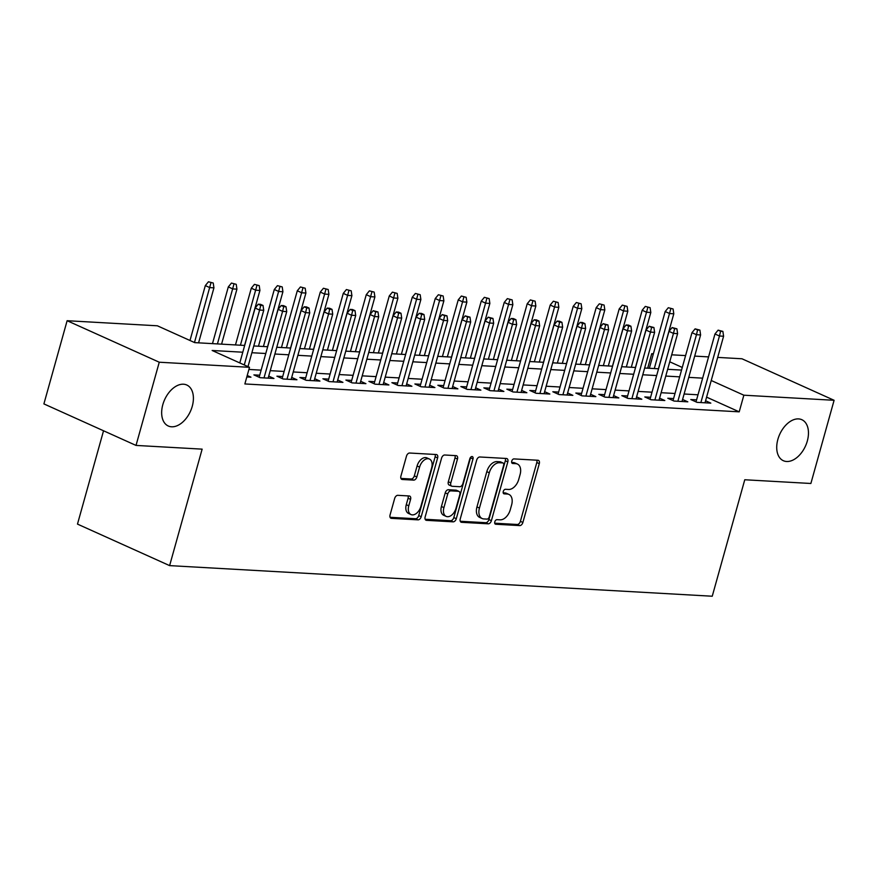 <?xml version="1.0" encoding="UTF-8"?>
<svg xmlns="http://www.w3.org/2000/svg" width="878" height="878" viewBox="0 0 878 878"><rect width="100%" height="100%" fill="white"/><g stroke="black" fill="none" stroke-linecap="round" stroke-linejoin="round"><path stroke-width="1.32" d="M494.786 521.861A2.414 1.515 114.3 0 0 495.379 524.155A2.414 1.515 114.3 0 0 495.73 524.243L519.71 525.593A3.446 2.173 114.3 0 0 522.882 522.454L539.29 463.65A3.446 2.173 114.3 0 0 538.455 460.379A3.446 2.173 114.3 0 0 537.951 460.259L513.97 458.909A2.414 1.515 114.3 0 0 511.753 461.104A2.414 1.515 114.3 0 0 512.335 463.397A2.414 1.515 114.3 0 0 512.697 463.485L515.792 463.661A11.041 6.947 114.3 0 1 517.416 464.045A11.041 6.947 114.3 0 1 520.094 474.515L518.733 479.421A11.041 6.947 114.3 0 1 508.592 489.463L505.487 489.287A2.414 1.515 114.3 0 0 503.27 491.482A2.414 1.515 114.3 0 0 503.862 493.776A2.414 1.515 114.3 0 0 504.213 493.864L507.319 494.04A11.041 6.947 114.3 0 1 508.933 494.424A11.041 6.947 114.3 0 1 511.622 504.894L510.25 509.8A11.041 6.947 114.3 0 1 500.109 519.842L497.003 519.666A2.414 1.515 114.3 0 0 494.786 521.861M192.249 406.338A22.488 14.158 114.3 0 0 186.773 385.003A22.488 14.158 114.3 0 0 162.814 404.67A22.488 14.158 114.3 0 0 168.291 426.006A22.488 14.158 114.3 0 0 192.249 406.338M807.31 441.03A22.488 14.158 114.3 0 0 801.833 419.695A22.488 14.158 114.3 0 0 777.875 439.373A22.488 14.158 114.3 0 0 783.352 460.709A22.488 14.158 114.3 0 0 807.31 441.03M397.833 495.324A3.446 2.173 114.3 0 0 394.661 498.463L390.062 514.958A3.446 2.173 114.3 0 0 390.897 518.229A3.446 2.173 114.3 0 0 391.401 518.349L418.038 519.853A3.446 2.173 114.3 0 0 421.199 516.714L437.617 457.921A3.446 2.173 114.3 0 0 436.783 454.65A3.446 2.173 114.3 0 0 436.278 454.53L409.642 453.026A3.446 2.173 114.3 0 0 406.47 456.165L400.917 476.085A3.446 2.173 114.3 0 0 401.751 479.355A3.446 2.173 114.3 0 0 402.256 479.487L413.659 480.123A3.446 2.173 114.3 0 0 416.82 476.984L419.585 467.107A9.23 5.806 114.3 0 1 429.408 459.029A9.23 5.806 114.3 0 1 431.658 467.787L420.847 506.496A9.23 5.806 114.3 0 1 411.025 514.563A9.23 5.806 114.3 0 1 408.775 505.816L410.575 499.362A3.446 2.173 114.3 0 0 409.741 496.092A3.446 2.173 114.3 0 0 409.236 495.971L397.833 495.324M717.688 357.401L741.976 358.773L834.1 400.291L810.877 483.482L744.764 479.761L712.245 596.228L169.619 565.619L202.138 449.141L136.024 445.42L159.258 362.219L67.123 320.711L157.371 325.793L194.729 342.629L244.677 345.449M834.1 400.291L743.853 395.199L711.235 380.503M242.789 352.21L212.158 350.487L249.506 367.311L244.863 383.949L739.21 411.837L743.853 395.199M249.506 367.311L159.258 362.219M460.248 518.92A3.446 2.173 114.3 0 0 461.093 522.19A3.446 2.173 114.3 0 0 461.598 522.311L488.223 523.815A3.446 2.173 114.3 0 0 491.395 520.676L507.813 461.883A3.446 2.173 114.3 0 0 506.968 458.601A3.446 2.173 114.3 0 0 506.463 458.481L479.838 456.988A3.446 2.173 114.3 0 0 476.666 460.127L460.248 518.92M453.125 521.839L426.499 520.336A3.446 2.173 114.3 0 1 425.995 520.215A3.446 2.173 114.3 0 1 425.15 516.933L441.568 458.14A3.446 2.173 114.3 0 1 444.74 455.002L456.132 455.649A3.446 2.173 114.3 0 1 456.637 455.77A3.446 2.173 114.3 0 1 457.482 459.04L450.82 482.889A3.446 2.173 114.3 0 0 451.665 486.16A3.446 2.173 114.3 0 0 452.17 486.28L459.732 486.708A3.446 2.173 114.3 0 0 462.893 483.569L469.829 458.744A2.414 1.515 114.3 0 1 472.397 456.626A2.414 1.515 114.3 0 1 472.99 458.92L456.297 518.7A3.446 2.173 114.3 0 1 453.125 521.839L450.644 520.709L425.161 519.271M696.583 399.863L690.788 399.534L697.011 402.344L710.807 403.123L705.583 400.763M673.591 398.568L667.796 398.239L674.019 401.048L687.814 401.828L682.59 399.468M650.598 397.273L644.803 396.944L651.026 399.742L664.822 400.522L659.597 398.173M627.605 395.967L621.811 395.649L628.033 398.447L641.829 399.227L636.605 396.878M604.613 394.672L598.818 394.343L605.041 397.152L618.836 397.932L613.612 395.572M581.62 393.377L575.825 393.048L582.048 395.857L595.844 396.636L590.62 394.277M558.627 392.082L552.833 391.753L559.056 394.562L572.851 395.341L567.627 392.982M535.635 390.787L529.84 390.458L536.063 393.267L549.858 394.035L544.634 391.687M512.642 389.492L506.847 389.163L513.07 391.961L526.866 392.74L521.642 390.392M489.65 388.186L483.855 387.867L490.078 390.666L503.873 391.445L498.638 389.086M466.657 386.891L460.862 386.561L467.085 389.371L480.881 390.15L475.646 387.791M443.664 385.596L437.87 385.266L444.092 388.076L457.888 388.855L452.653 386.496M420.672 384.301L414.877 383.971L421.1 386.781L434.895 387.549L429.66 385.201M397.668 383.006L391.884 382.676L398.107 385.475L411.903 386.254L406.668 383.905M374.676 381.7L368.892 381.381L375.115 384.18L388.91 384.959L383.675 382.599M351.683 380.404L345.888 380.075L352.122 382.885L365.917 383.664L360.682 381.304M328.69 379.109L322.895 378.78L329.129 381.59L342.925 382.369L337.69 380.009M305.698 377.814L299.903 377.485L306.137 380.295L319.932 381.074L314.697 378.714M282.705 376.519L276.91 376.19L283.144 378.989L296.94 379.768L291.705 377.419M259.712 375.213L253.918 374.895L260.151 377.694L273.947 378.473L268.712 376.124M739.21 411.837L706.592 397.141M697.999 394.793L684.116 394.002M675.006 393.498L661.123 392.707M652.014 392.192L638.13 391.412M629.021 390.897L615.138 390.117M606.029 389.602L592.145 388.822M583.036 388.306L569.142 387.516M560.043 387.011L546.149 386.221M537.051 385.705L523.156 384.926M514.058 384.41L500.164 383.631M491.065 383.115L477.171 382.336M468.073 381.82L454.178 381.041M445.08 380.525L431.186 379.735M422.088 379.23L408.193 378.44M399.095 377.924L385.201 377.145M376.102 376.629L362.208 375.85M353.11 375.334L339.215 374.555M330.106 374.039L316.223 373.249M307.113 372.744L293.23 371.954M284.121 371.438L270.237 370.659M261.128 370.143L248.902 369.451M247.223 375.499L250.954 377.178L246.817 376.947M103.538 430.78L77.483 524.1L169.619 565.619M136.024 445.42L43.9 403.902L67.123 320.711M647.679 368.178L651.728 353.68L653.386 353.779M671.703 354.811L685.586 355.59M694.696 356.106L708.579 356.896M682.272 367.454L669.749 361.802M653.221 354.361L651.728 353.68M253.775 345.954L267.669 346.744M276.779 347.26L290.662 348.039M299.771 348.555L313.655 349.334M322.764 349.85L336.647 350.629M345.756 351.145L359.64 351.935M368.749 352.44L382.632 353.23M391.742 353.746L405.625 354.525M414.734 355.041L428.618 355.82M437.727 356.336L451.61 357.116M460.72 357.631L474.603 358.411M483.712 358.926L497.596 359.717M506.705 360.221L520.588 361.012M529.697 361.527L543.581 362.307M552.69 362.823L566.573 363.602M575.683 364.118L589.566 364.897M598.675 365.413L612.559 366.203M621.668 366.708L635.551 367.498M644.661 368.014L658.544 368.793M667.653 369.309L681.537 370.088M702.641 378.155L688.758 377.364M679.649 376.849L665.765 376.069M656.656 375.554L642.773 374.774M633.664 374.258L619.78 373.479M610.671 372.963L596.788 372.184M587.678 371.668L573.795 370.878M564.686 370.373L550.802 369.583M541.693 369.067L527.81 368.288M518.7 367.772L504.817 366.993M495.708 366.477L481.824 365.698M472.715 365.182L458.832 364.392M449.723 363.887L435.839 363.097M426.73 362.581L412.847 361.802M403.737 361.286L389.854 360.507M380.745 359.991L366.861 359.212M357.752 358.696L343.869 357.917M334.759 357.401L320.865 356.611M311.767 356.106L297.872 355.316M288.774 354.8L274.88 354.021M265.782 353.505L251.887 352.726M508.933 494.424L506.441 493.304A11.041 6.947 114.3 0 0 504.828 492.909L507.319 494.04M503.193 492.821L504.828 492.909M517.416 464.045L514.925 462.925A11.041 6.947 114.3 0 0 513.301 462.53L515.792 463.661M511.676 462.443L513.301 462.53M494.709 523.2L517.219 524.473A3.446 2.173 114.3 0 0 520.391 521.334L536.809 462.53A3.446 2.173 114.3 0 0 536.787 460.193M460.259 521.258L485.732 522.695A3.446 2.173 114.3 0 0 488.903 519.556L505.322 460.752A3.446 2.173 114.3 0 0 505.311 458.415M487.016 519.107A2.414 1.515 114.3 0 0 489.233 516.901L503.643 465.296A2.414 1.515 114.3 0 0 503.061 463.002A2.414 1.515 114.3 0 0 502.71 462.915L499.428 462.739A11.041 6.947 114.3 0 0 489.287 472.781L479.443 508.055A11.041 6.947 114.3 0 0 482.132 518.525A11.041 6.947 114.3 0 0 483.745 518.92L487.016 519.107M500.866 462.091A2.414 1.515 114.3 0 0 500.57 461.883A2.414 1.515 114.3 0 0 500.219 461.795L502.71 462.915M482.132 518.525L479.64 517.405A11.041 6.947 114.3 0 1 476.952 506.935L486.807 471.662A11.041 6.947 114.3 0 1 496.948 461.608L500.219 461.795M451.665 486.16L449.174 485.04A3.446 2.173 114.3 0 1 448.329 481.759L454.991 457.921A3.446 2.173 114.3 0 0 454.98 455.583M450.644 520.709A3.446 2.173 114.3 0 0 453.805 517.57L470.498 457.8A2.414 1.515 114.3 0 0 470.597 457.306M443.917 507.627A9.23 5.806 114.3 0 0 446.156 516.385A9.23 5.806 114.3 0 0 455.989 508.307L459.798 494.676A3.446 2.173 114.3 0 0 458.953 491.395A3.446 2.173 114.3 0 0 458.448 491.274L450.886 490.857A3.446 2.173 114.3 0 0 447.725 493.996L443.917 507.627L441.425 506.507A9.23 5.806 114.3 0 0 443.675 515.265L446.156 516.385M458.953 491.395L456.472 490.275A3.446 2.173 114.3 0 0 455.967 490.154L458.448 491.274M441.425 506.507L445.234 492.865A3.446 2.173 114.3 0 1 448.406 489.726L455.967 490.154M411.025 514.563L408.533 513.443A9.23 5.806 114.3 0 1 406.284 504.685L408.083 498.243A3.446 2.173 114.3 0 0 408.072 495.905M429.408 459.029L426.917 457.91A9.23 5.806 114.3 0 0 417.094 465.988L419.585 467.107M400.928 478.422L411.167 479.004A3.446 2.173 114.3 0 0 414.328 475.865L417.094 465.988M390.073 517.296L415.546 518.733A3.446 2.173 114.3 0 0 418.718 515.595L435.126 456.801A3.446 2.173 114.3 0 0 435.115 454.464M673.086 308.968L668.301 307.717L673.086 308.968L673.799 313.786L669.662 313.556L665.173 311.536L649.336 368.277M670.792 308.836L654.308 368.551M673.799 313.786L658.445 368.782M665.173 311.536L668.301 307.717M720.586 331.269L722.89 331.401L718.105 330.15L720.586 331.269L719.455 336L723.593 336.23L705.012 402.793M700.874 402.563L719.455 336L714.977 333.98L696.013 401.894M718.105 330.15L714.977 333.98M723.593 336.23L722.89 331.401M650.093 307.662L645.308 306.411L650.093 307.662L650.807 312.491L646.669 312.261L642.18 310.241L626.343 366.971M647.799 307.541L631.315 367.256M650.807 312.491L635.452 367.487M642.18 310.241L645.308 306.411M627.101 306.367L622.315 305.116L627.101 306.367L627.814 311.196L623.676 310.966L619.188 308.946L603.351 365.676M624.807 306.235L608.322 365.961M627.814 311.196L612.46 366.192M619.188 308.946L622.315 305.116M604.108 305.072L599.323 303.821L604.108 305.072L604.821 309.901L600.684 309.671L596.195 307.651L580.358 364.381M601.814 304.94L585.33 364.666M604.821 309.901L589.467 364.897M596.195 307.651L599.323 303.821M581.115 303.777L576.33 302.526L581.115 303.777L581.829 308.606L577.691 308.365L573.202 306.345L557.365 363.086M578.821 303.645L562.337 363.36M581.829 308.606L566.475 363.602M573.202 306.345L576.33 302.526M697.593 329.974L699.898 330.106L695.113 328.855L697.593 329.974L696.463 334.705L700.6 334.935L682.019 401.498M677.882 401.257L696.463 334.705L691.985 332.685L673.02 400.598M695.113 328.855L691.985 332.685M700.6 334.935L699.898 330.106M674.6 328.679L676.905 328.811L672.12 327.56L674.6 328.679L673.47 333.399L677.607 333.64L659.027 400.203M654.889 399.962L673.47 333.399L668.992 331.379L650.027 399.303M672.12 327.56L668.992 331.379M677.607 333.64L676.905 328.811M651.608 327.384L653.912 327.516L649.127 326.265L651.608 327.384L650.477 332.103L654.615 332.345L636.034 398.897M631.897 398.667L650.477 332.103L645.999 330.084L627.035 397.997M649.127 326.265L645.999 330.084M654.615 332.345L653.912 327.516M628.615 326.089L630.92 326.221L628.428 325.09L626.124 324.97L628.615 326.089L627.485 330.808L631.622 331.039L613.042 397.602M608.904 397.372L627.485 330.808L623.007 328.789L604.042 396.702M626.124 324.97L623.007 328.789M631.622 331.039L630.92 326.221M558.123 302.482L553.338 301.231L558.123 302.482L558.836 307.311L554.698 307.07L550.21 305.05L534.373 361.791M555.829 302.35L539.344 362.065M558.836 307.311L543.482 362.307M550.21 305.05L553.338 301.231M605.622 324.794L607.927 324.915L603.131 323.664L605.622 324.794L604.492 329.513L608.63 329.744L590.049 396.307M585.911 396.077L604.492 329.513L600.014 327.494L581.049 395.407M603.131 323.664L600.014 327.494M608.63 329.744L607.927 324.915M535.13 301.187L530.345 299.925L535.13 301.187L535.843 306.005L531.706 305.774L527.217 303.755L511.38 360.496M532.836 301.055L516.352 360.77M535.843 306.005L520.489 361.001M527.217 303.755L530.345 299.925M582.63 323.488L584.935 323.62L582.443 322.5L580.139 322.369L582.63 323.488L581.499 328.218L585.637 328.449L567.056 395.012M562.919 394.782L581.499 328.218L577.022 326.199L558.057 394.112M580.139 322.369L577.022 326.199M585.637 328.449L584.935 323.62M512.137 299.881L507.352 298.63L512.137 299.881L512.851 304.71L508.713 304.479L504.224 302.46L488.387 359.19M509.844 299.76L493.359 359.475M512.851 304.71L497.497 359.706M504.224 302.46L507.352 298.63M559.637 322.193L561.942 322.325L559.451 321.205L557.146 321.074L559.637 322.193L558.507 326.923L562.644 327.154L544.064 393.717M539.926 393.476L558.507 326.923L554.029 324.904L535.064 392.817M557.146 321.074L554.029 324.904M562.644 327.154L561.942 322.325M489.145 298.586L484.36 297.335L489.145 298.586L489.858 303.415L485.721 303.184L481.232 301.165L465.395 357.895M486.851 298.454L470.367 358.18M489.858 303.415L474.504 358.411M481.232 301.165L484.36 297.335M536.645 320.898L538.949 321.03L536.458 319.91L534.153 319.779L536.645 320.898L535.514 325.617L539.652 325.859L521.071 392.411M516.933 392.181L535.514 325.617L531.036 323.598L512.072 391.511M534.153 319.779L531.036 323.598M539.652 325.859L538.949 321.03M466.152 297.291L461.367 296.04L466.152 297.291L466.866 302.12L462.728 301.878L458.239 299.859L442.402 356.6M463.858 297.159L447.363 356.874M466.866 302.12L451.511 357.116M458.239 299.859L461.367 296.04M513.652 319.603L515.957 319.735L513.465 318.604L511.161 318.484L513.652 319.603L512.522 324.322L516.659 324.553L498.078 391.116M493.941 390.886L512.522 324.322L508.044 322.303L489.079 390.216M511.161 318.484L508.044 322.303M516.659 324.553L515.957 319.735M443.16 295.996L438.374 294.745L443.16 295.996L443.873 300.825L439.735 300.583L435.247 298.564L419.41 355.305M440.866 295.864L424.37 355.579M443.873 300.825L428.519 355.82M435.247 298.564L438.374 294.745M490.659 318.308L492.964 318.429L488.168 317.177L490.659 318.308L489.529 323.027L493.666 323.258L475.086 389.821M470.948 389.591L489.529 323.027L485.051 321.008L466.086 388.921M488.168 317.177L485.051 321.008M493.666 323.258L492.964 318.429M420.167 294.701L415.382 293.45L420.167 294.701L420.88 299.519L416.743 299.288L412.254 297.269L396.417 354.01M417.873 294.569L401.378 354.284M420.88 299.519L405.526 354.514M412.254 297.269L415.382 293.45M467.667 317.002L469.971 317.134L465.175 315.882L467.667 317.002L466.536 321.732L470.674 321.963L452.093 388.526M447.956 388.296L466.536 321.732L462.058 319.713L443.094 387.626M465.175 315.882L462.058 319.713M470.674 321.963L469.971 317.134M397.174 293.395L392.389 292.144L397.174 293.395L397.888 298.224L393.739 297.993L389.261 295.974L373.424 352.704M394.88 293.274L378.385 352.989M397.888 298.224L382.523 353.219M389.261 295.974L392.389 292.144M444.674 315.707L446.979 315.839L442.183 314.587L444.674 315.707L443.544 320.437L447.681 320.668L429.101 387.231M424.963 386.989L443.544 320.437L439.066 318.418L420.101 386.331M442.183 314.587L439.066 318.418M447.681 320.668L446.979 315.839M421.681 314.412L423.986 314.543L421.495 313.424L419.19 313.292L421.681 314.412L420.551 319.131L424.689 319.373L406.108 385.936M401.97 385.694L420.551 319.131L416.073 317.112L397.108 385.025M419.19 313.292L416.073 317.112M424.689 319.373L423.986 314.543M398.689 313.117L400.994 313.248L398.502 312.118L396.197 311.997L398.689 313.117L397.558 317.836L401.696 318.066L383.115 384.63M378.978 384.399L397.558 317.836L393.081 315.817L374.116 383.73M396.197 311.997L393.081 315.817M401.696 318.066L400.994 313.248M374.182 292.1L369.397 290.848L374.182 292.1L374.895 296.929L370.746 296.698L366.269 294.679L350.432 351.409M371.888 291.968L355.392 351.694M374.895 296.929L359.53 351.924M366.269 294.679L369.397 290.848M351.189 290.805L346.404 289.553L351.189 290.805L351.902 295.634L347.754 295.403L343.276 293.384L327.439 350.113M348.895 290.673L332.4 350.399M351.902 295.634L336.537 350.629M343.276 293.384L346.404 289.553M328.196 289.51L323.411 288.258L328.196 289.51L328.91 294.339L324.761 294.097L320.283 292.078L304.446 348.818M325.903 289.378L309.407 349.093M328.91 294.339L313.545 349.334M320.283 292.078L323.411 288.258M375.696 311.822L378.001 311.953L373.205 310.691L375.696 311.822L374.566 316.541L378.703 316.771L360.123 383.335M355.985 383.104L374.566 316.541L370.088 314.522L351.123 382.435M373.205 310.691L370.088 314.522M378.703 316.771L378.001 311.953M305.204 288.214L300.419 286.963L305.204 288.214L305.906 293.032L301.769 292.802L297.291 290.783L281.454 347.523M302.899 288.083L286.415 347.798M305.906 293.032L290.552 348.028M297.291 290.783L300.419 286.963M352.704 310.516L355.008 310.647L352.517 309.528L350.212 309.396L352.704 310.516L351.573 315.246L355.711 315.476L337.13 382.04M332.992 381.809L351.573 315.246L347.095 313.226L328.131 381.14M350.212 309.396L347.095 313.226M355.711 315.476L355.008 310.647M282.211 286.908L277.426 285.657L282.211 286.908L282.914 291.737L278.776 291.507L274.298 289.488L258.461 346.217M279.906 286.788L263.422 346.503M282.914 291.737L267.56 346.733M274.298 289.488L277.426 285.657M329.711 309.221L332.016 309.352L329.524 308.233L327.22 308.101L329.711 309.221L328.581 313.951L332.718 314.181L314.137 380.745M310 380.503L328.581 313.951L324.103 311.931L305.138 379.845M327.22 308.101L324.103 311.931M332.718 314.181L332.016 309.352M259.219 285.613L254.433 284.362L259.219 285.613L259.921 290.442L255.783 290.212L251.306 288.193L235.469 344.922M256.914 285.482L240.429 345.208M259.921 290.442L244.567 345.438M251.306 288.193L254.433 284.362M306.718 307.926L309.012 308.057L306.532 306.938L304.227 306.806L306.718 307.926L305.588 312.645L309.725 312.886L291.145 379.45M287.007 379.208L305.588 312.645L301.099 310.625L282.145 378.55M304.227 306.806L301.099 310.625M309.725 312.886L309.012 308.057M236.226 284.318L231.441 283.067L236.226 284.318L236.928 289.147L232.791 288.917L228.313 286.897L212.476 343.627M233.921 284.187L217.437 343.913M236.928 289.147L221.574 344.143M228.313 286.897L231.441 283.067M283.726 306.631L286.019 306.762L283.539 305.643L281.234 305.511L283.726 306.631L282.595 311.35L286.733 311.591L268.152 378.144M264.015 377.913L282.595 311.35L278.106 309.33L259.153 377.244M281.234 305.511L278.106 309.33M286.733 311.591L286.019 306.762M213.233 283.023L208.448 281.772L213.233 283.023L213.936 287.852L209.798 287.611L205.32 285.591L189.988 340.499M210.929 282.892L194.477 342.519M213.936 287.852L198.582 342.848M205.32 285.591L208.448 281.772M260.733 305.335L263.027 305.467L260.546 304.337L258.242 304.216L260.733 305.335L259.603 310.055L263.74 310.285L248.002 366.631M244.271 364.952L259.603 310.055L255.114 308.035L239.793 362.932M258.242 304.216L255.114 308.035M263.74 310.285L263.027 305.467M495.082 523.946L495.73 524.243M512.039 463.189L512.697 463.485M503.555 493.568L504.213 493.864M536.809 462.53L539.29 463.65M520.391 521.334L522.882 522.454M517.219 524.473L519.71 525.593M505.322 460.752L507.813 461.883M488.903 519.556L491.395 520.676M485.732 522.695L488.223 523.815M460.665 521.894L461.598 522.311M496.948 461.608L499.428 462.739M486.807 471.662L489.287 472.781M476.952 506.935L479.443 508.055M425.567 519.908L426.499 520.336M454.991 457.921L457.482 459.04M448.329 481.759L450.82 482.889M470.498 457.8L472.99 458.92M453.805 517.57L456.297 518.7M448.406 489.726L450.886 490.857M445.234 492.865L447.725 493.996M408.083 498.243L410.575 499.362M406.284 504.685L408.775 505.816M414.328 475.865L416.82 476.984M411.167 479.004L413.659 480.123M401.323 479.059L402.256 479.487M435.126 456.801L437.617 457.921M418.718 515.595L421.199 516.714M415.546 518.733L418.038 519.853M390.469 517.932L391.401 518.349M500.57 461.883L503.061 463.002"/></g></svg>
